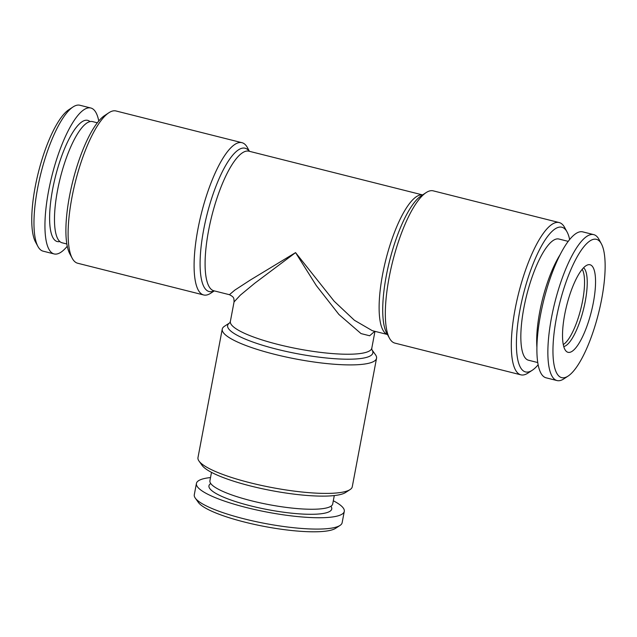 <?xml version="1.0" encoding="UTF-8"?>
<svg xmlns="http://www.w3.org/2000/svg" width="637" height="637" viewBox="0 0 637 637"><rect width="100%" height="100%" fill="white"/><g stroke="black" fill="none" stroke-linecap="round" stroke-linejoin="round"><path stroke-width="0.96" d="M374.739 331.296L369.659 335.771L361.028 333.589L338.924 314.479L316.294 285.559L295.568 252.618L254.752 283.234L240.372 295.122L234.05 301.938C233.97 298.084 234.233 297.145 229.424 294.7L234.774 290.146L250.245 280.081L295.568 252.618L334.154 301.213L354.411 320.276L372.319 330.683L387.463 334.497M601.702 298.896A71.312 20.073 -75.9 0 1 568.1 376.069A71.312 20.073 -75.9 0 1 559.573 303.618A71.312 20.073 -75.9 0 1 601.392 243.844A71.312 20.073 -75.9 0 1 601.702 298.896M593.381 302.432A45.139 12.708 -75.9 0 1 566.086 351.138A45.139 12.708 -75.9 0 1 566.715 305.418A45.139 12.708 -75.9 0 1 587.816 264.849A45.139 12.708 -75.9 0 1 593.381 302.432M210.521 477.567A75.238 15.049 10.7 0 0 196.427 483.435A75.238 15.049 10.7 0 0 267.564 512.196A75.238 15.049 10.7 0 0 344.283 511.376A75.238 15.049 10.7 0 0 333.302 500.77M196.427 483.435L194.285 494.774A75.238 15.049 10.7 0 0 195.272 498.086A75.238 15.049 10.7 0 0 265.422 523.534A75.238 15.049 10.7 0 0 340.015 525.437A75.238 15.049 10.7 0 0 342.141 522.714L344.283 511.376M195.272 498.086L198.362 502.426A71.312 14.261 10.7 0 0 264.849 526.536A71.312 14.261 10.7 0 0 335.556 528.344L340.015 525.437M536.895 347.141A62.482 17.589 -75.9 0 1 560.21 254.553M97.334 122.798L92.588 121.603A62.482 17.589 104.1 0 0 60.284 177.898A62.482 17.589 104.1 0 0 62.076 242.785L66.821 243.979M375.519 354.801A78.51 15.702 -169.3 0 1 376.547 358.265A78.51 15.702 -169.3 0 1 274.451 354.276A78.51 15.702 -169.3 0 1 222.257 329.106A78.51 15.702 -169.3 0 1 224.479 326.263L229.654 322.887A73.884 14.778 -169.3 0 0 276.761 349.203A73.884 14.778 -169.3 0 0 371.928 349.777L375.519 354.801M222.257 329.106L197.98 457.605A78.51 15.702 10.7 0 0 199.007 461.061A78.51 15.702 10.7 0 0 250.166 482.774A78.51 15.702 10.7 0 0 350.047 489.598A78.51 15.702 10.7 0 0 352.269 486.756L376.547 358.265M538.122 364.802A74.585 20.989 -75.9 0 1 532.253 370.272L528.001 373.067A78.51 22.096 -75.9 0 1 520.875 374.835A78.51 22.096 -75.9 0 1 515.086 309.295A78.51 22.096 -75.9 0 1 559.214 222.568A78.51 22.096 -75.9 0 1 564.653 227.505L567.073 231.979A74.585 20.989 -75.9 0 1 569.653 239.576M532.253 370.272A74.585 20.989 -75.9 0 1 519.991 309.686A74.585 20.989 -75.9 0 1 567.073 231.979M199.007 461.061L202.104 465.392A74.585 14.922 10.7 0 0 250.699 486.023A74.585 14.922 10.7 0 0 345.588 492.505L350.047 489.598M559.214 222.568L433.24 190.853A78.51 22.096 104.1 0 0 426.105 192.621A78.51 22.096 104.1 0 0 389.111 277.573A78.51 22.096 104.1 0 0 389.454 338.183A78.51 22.096 104.1 0 0 394.9 343.112L520.875 374.835M568.244 241.375L558.952 239.034A62.482 17.589 104.1 0 0 526.64 295.329A62.482 17.589 104.1 0 0 528.439 360.208L537.732 362.549M98.767 121.006A75.238 21.18 104.1 0 0 90.836 108.011A75.238 21.18 104.1 0 0 51.931 175.796A75.238 21.18 104.1 0 0 54.089 253.932A75.238 21.18 104.1 0 0 67.235 246.24M90.836 108.011L79.88 105.248A75.238 21.18 104.1 0 0 73.048 106.944L68.788 109.739A71.312 20.073 104.1 0 0 38.387 172.388A71.312 20.073 104.1 0 0 35.497 241.964L37.917 246.447A75.238 21.18 104.1 0 0 43.133 251.169L54.089 253.932M568.1 376.069L563.841 378.872A75.238 21.18 -75.9 0 1 557.009 380.56A75.238 21.18 -75.9 0 1 554.851 302.432A75.238 21.18 -75.9 0 1 593.756 234.639A75.238 21.18 -75.9 0 1 598.971 239.369L601.392 243.844M214.287 290.894L210.783 293.195A78.51 22.096 -75.9 0 1 203.649 294.963L77.674 263.24A78.51 22.096 -75.9 0 1 72.236 258.311A78.51 22.096 -75.9 0 1 71.893 197.701A78.51 22.096 -75.9 0 1 108.887 112.741A78.51 22.096 -75.9 0 1 116.014 110.973L241.988 142.696A78.51 22.096 -75.9 0 1 247.435 147.625L249.425 151.311M72.236 258.311L69.815 253.829A74.585 20.989 -75.9 0 1 69.489 196.252A74.585 20.989 -75.9 0 1 104.635 115.544L108.887 112.741M557.009 380.56L546.052 377.805A75.238 21.18 -75.9 0 1 543.887 299.669A75.238 21.18 -75.9 0 1 582.799 231.884L593.756 234.639M203.649 294.963A78.51 22.096 -75.9 0 1 197.868 229.424A78.51 22.096 -75.9 0 1 241.988 142.696M211.5 472.359L209.915 480.768A62.482 12.501 10.7 0 0 268.989 504.647A62.482 12.501 10.7 0 0 332.705 503.971L334.29 495.562M73.048 106.944A75.238 21.18 104.1 0 0 40.967 173.041A75.238 21.18 104.1 0 0 37.917 246.447M229.424 294.7L213.857 290.783A71.965 20.257 -75.9 0 1 208.554 230.705A71.965 20.257 -75.9 0 1 249.003 151.208L422.602 194.922M387.447 334.473A71.965 20.257 -75.9 0 1 382.582 274.523A71.965 20.257 -75.9 0 1 422.586 194.938M90 121.611A62.482 17.589 104.1 0 0 55.411 176.672A62.482 17.589 104.1 0 0 59.798 241.55M210.743 483.531A62.482 12.501 10.7 0 0 268.034 509.688A62.482 12.501 10.7 0 0 330.922 506.24M234.05 301.938L230.371 321.414A71.965 14.396 10.7 0 0 278.21 344.49A71.965 14.396 10.7 0 0 371.801 348.136L371.873 349.697M389.454 338.183L386.603 332.904A73.884 20.798 -75.9 0 1 386.277 275.869A73.884 20.798 -75.9 0 1 421.097 195.917L426.105 192.621M582.21 269.316A40.235 11.323 -75.9 0 1 582.608 300.775A40.235 11.323 -75.9 0 1 563.259 344.553M583.572 267.779A40.935 11.522 -75.9 0 1 585.268 301.293A40.935 11.522 -75.9 0 1 563.737 346.552M214.12 290.846A73.884 20.798 -75.9 0 1 203.641 229.877A73.884 20.798 -75.9 0 1 249.258 151.272M230.371 321.414L229.734 322.84M374.97 331.351L371.801 348.136"/></g></svg>
